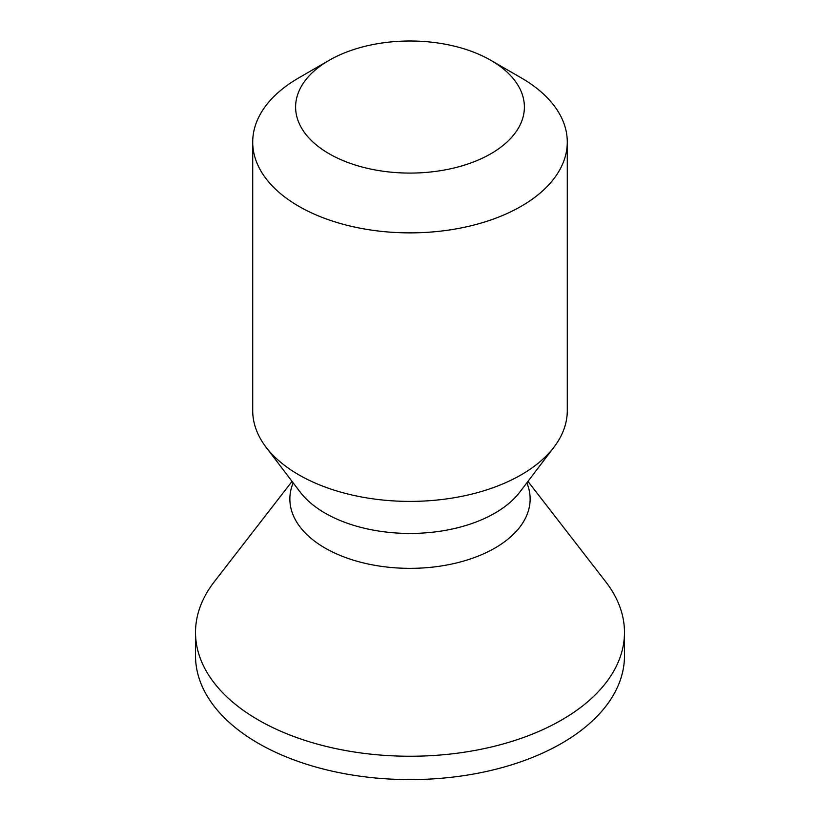 <?xml version="1.0" encoding="UTF-8"?>
<svg xmlns="http://www.w3.org/2000/svg" width="820" height="820" viewBox="0 0 820 820"><rect width="100%" height="100%" fill="white"/><g stroke="black" fill="none" stroke-linecap="round" stroke-linejoin="round"><path stroke-width="1.23" d="M624.481 632.415A214.481 123.83 0 0 1 492.082 746.825A214.481 123.83 0 0 1 258.341 719.98A214.481 123.83 180 0 1 195.519 632.415L195.519 655.764A214.481 123.83 180 0 0 258.341 743.33A214.481 123.83 0 0 0 492.082 770.175A214.481 123.83 0 0 0 624.481 655.764L624.481 632.415A214.481 123.83 0 0 0 605.795 581.862L527.957 481.381M195.519 632.415A214.481 123.83 180 0 1 214.204 581.862L292.043 481.381M554.033 447.084L519.88 492.01A119.997 69.28 0 0 1 325.151 513.156A119.997 69.28 180 0 1 300.12 492.01L265.967 447.084A157.286 90.805 180 0 0 298.777 474.8A157.286 90.805 0 0 0 554.033 447.084A157.286 90.805 0 0 0 567.286 410.594L567.286 142.065A157.286 90.805 0 0 0 521.223 77.859L490.883 60.342L521.223 77.859M265.967 447.084A157.286 90.805 180 0 1 252.714 410.594L252.714 142.065A157.286 90.805 180 0 1 298.777 77.859L329.117 60.342A114.39 66.041 180 0 1 490.883 60.342A114.39 66.041 0 0 1 490.883 153.74A114.39 66.041 0 0 1 329.117 153.74A114.39 66.041 180 0 1 329.117 60.342M567.286 142.065A157.286 90.805 0 0 1 470.188 225.961A157.286 90.805 0 0 1 298.777 206.281A157.286 90.805 180 0 1 252.714 142.065M293.16 482.857A120.14 69.362 180 0 0 325.048 548.037A120.14 69.362 0 0 0 468.661 559.527A120.14 69.362 0 0 0 526.84 482.857"/></g></svg>
